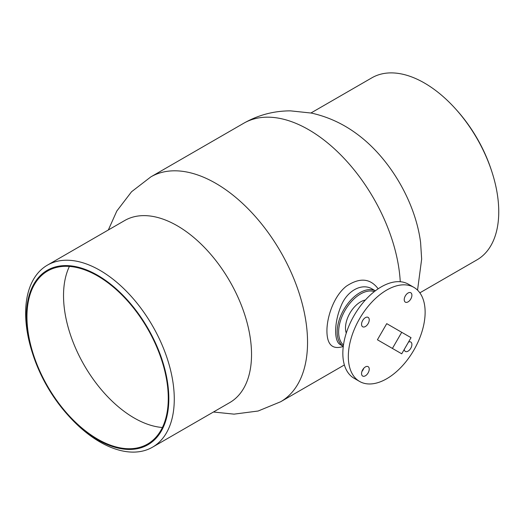 <?xml version="1.0" encoding="UTF-8"?>
<svg xmlns="http://www.w3.org/2000/svg" width="525" height="525" viewBox="0 0 525 525"><rect width="100%" height="100%" fill="white"/><g stroke="black" fill="none" stroke-linecap="round" stroke-linejoin="round"><path stroke-width="0.79" d="M408.509 342.057A5.434 3.137 -60 0 1 410.78 342.011A5.434 3.137 -60 0 1 411.613 346.362A5.434 3.137 -60 0 1 408.063 351.153A5.434 3.137 -60 0 1 405.346 351.422A5.434 3.137 -60 0 1 404.25 349.433M411.902 295.227A5.434 3.137 -60 0 1 409.533 300.694A5.434 3.137 -60 0 1 405.346 302.144A5.434 3.137 -60 0 1 405.346 295.877A5.434 3.137 -60 0 1 410.78 292.74A5.434 3.137 -60 0 1 411.902 295.227M365.393 317.645A5.434 3.137 -60 0 1 368.11 317.376A5.434 3.137 -60 0 1 368.11 323.649A5.434 3.137 -60 0 1 362.677 326.78A5.434 3.137 -60 0 1 361.843 322.429A5.434 3.137 -60 0 1 365.393 317.645M361.928 371.444A5.434 3.137 120 0 0 363.74 368.307M363.536 368.543A5.946 3.432 -60 0 1 362.033 371.149M361.554 373.57A5.434 3.137 -60 0 1 363.923 368.104A5.434 3.137 -60 0 1 368.11 366.647A5.434 3.137 -60 0 1 368.11 372.921A5.434 3.137 -60 0 1 362.677 376.058A5.434 3.137 -60 0 1 361.554 373.57M413.884 287.365L408.398 284.196A54.311 31.356 120 0 0 366.548 298.745A54.311 31.356 120 0 0 342.838 353.404A54.311 31.356 120 0 0 354.086 378.262L359.572 381.432A54.311 31.356 -60 0 1 348.324 356.567A54.311 31.356 -60 0 1 372.035 301.914A54.311 31.356 -60 0 1 413.884 287.365A54.311 31.356 -60 0 1 413.884 350.077A54.311 31.356 -60 0 1 359.572 381.432M378.164 288.809C370.223 278.217 359.605 277.358 346.31 286.23C333.913 295.916 326.839 316.87 326.924 331.131C327.062 344.767 332.496 349.88 343.232 346.48L343.278 346.467M375.349 290.817A32.071 18.513 120 0 0 343.809 309.619A32.071 18.513 120 0 0 343.298 346.329L340.371 344.663C333.926 341.591 334.077 322.744 340.837 306.521C346.769 290.765 361.955 282.509 372.442 289.118L372.474 289.144M401.723 332.305L411.036 337.68L401.723 353.804L392.411 348.429L401.723 332.305L386.728 323.649L377.416 339.773L392.411 348.429M386.728 345.148L377.416 339.773M346.27 333.093A21.335 12.318 -60 0 1 345.489 328.013A21.335 12.318 -60 0 1 365.374 300.018M343.468 345.043A31.034 17.916 -60 0 1 345.063 310.341A31.034 17.916 -60 0 1 374.318 291.611M419.849 292.838L476.982 259.855A105.098 60.677 -120 0 0 498.75 211.739A105.098 60.677 -120 0 0 491.905 171.826A105.098 60.677 -120 0 0 455.582 108.905A105.098 60.677 -120 0 0 371.884 77.812L310.957 112.987M491.905 171.826L491.426 170.343A100.702 58.144 -120 0 0 456.619 110.06L455.582 108.905M417.546 290.148L421.654 259.12L420.597 242.55A105.098 60.677 -120 0 0 358.667 135.292C344.387 124.327 328.611 116.918 311.345 113.065L290.522 110.86C273.879 110.867 258.28 114.995 243.731 123.25L150.839 176.886A129.826 74.957 -120 0 1 250.878 211.667A129.826 74.957 -120 0 1 307.545 342.313A129.826 74.957 -120 0 1 280.658 401.75L344.38 364.954M67.771 414.94L68.808 416.095A105.098 60.677 -120 0 0 152.506 447.188L229.766 402.583A105.098 60.677 -120 0 0 251.534 354.467A105.098 60.677 -120 0 0 205.656 248.699A105.098 60.677 -120 0 0 124.668 220.546L47.407 265.145A105.098 60.677 -120 0 0 32.484 353.174L32.963 354.657A100.702 58.144 -120 0 0 67.771 414.94A100.702 58.144 -120 0 0 168.827 398.633A100.702 58.144 -120 0 0 82.34 268.387A100.702 58.144 -120 0 0 32.963 354.657M152.506 447.188A105.098 60.677 -120 0 0 174.274 399.072A105.098 60.677 -120 0 0 128.402 293.304A105.098 60.677 -120 0 0 47.407 265.145M168.276 398.311A99.927 57.691 -120 0 0 124.655 297.754A99.927 57.691 -120 0 0 47.65 270.979A99.927 57.691 -120 0 0 47.65 386.367A99.927 57.691 -120 0 0 147.577 444.058A99.927 57.691 -120 0 0 168.276 398.311M69.405 266.424A99.927 57.691 -120 0 0 84.223 365.249A99.927 57.691 -120 0 0 162.402 427.494M400.253 281.728A129.826 74.957 -120 0 0 341.014 155.183A129.826 74.957 -120 0 0 243.731 123.25M375.362 290.804L372.442 289.118M108.334 229.976L116.806 211.043L131.552 191.75L150.839 176.886M213.432 412.013L234.065 414.14L258.142 411.016L280.658 401.75"/></g></svg>
